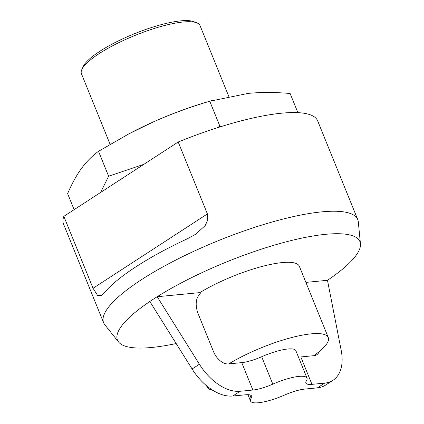 <?xml version="1.0" encoding="UTF-8"?>
<svg xmlns="http://www.w3.org/2000/svg" width="424" height="424" viewBox="0 0 424 424"><rect width="100%" height="100%" fill="white"/><g stroke="black" fill="none" stroke-linecap="round" stroke-linejoin="round"><path stroke-width="0.64" d="M319.166 351.618A14.628 8.904 -123 0 1 316.781 354.756A14.628 8.904 -123 0 1 314.152 355.651L313.76 355.688A65.46 15.704 157.9 0 0 328.282 337.531A65.46 15.704 157.9 0 0 290.875 337.753A65.46 15.704 157.9 0 0 228.796 363.882L228.409 363.919A14.628 8.904 -123 0 1 213.537 351.676L198.4 314.401A23.161 14.098 57 0 1 200.367 293.874L199.858 292.613A65.46 15.704 -22.1 0 1 261.937 266.484A65.46 15.704 -22.1 0 1 299.339 266.261L328.282 337.531M206.737 385.893A65.46 15.704 157.9 0 0 206.981 386.783A65.46 15.704 157.9 0 0 212.859 390.313M313.76 355.688L300.812 356.939A23.161 5.554 -22.1 0 1 298.443 357.04M272.807 384.144A30.475 7.309 -22.1 0 1 306.997 378.102A30.475 7.309 -22.1 0 1 306.366 380.911A23.161 5.554 157.9 0 0 305.889 383.047A23.161 5.554 157.9 0 0 311.942 384.351L324.704 383.116A45.713 27.83 57 0 0 332.925 380.328A45.713 27.83 57 0 0 341.23 350.574L327.482 280.306A130.846 31.387 157.9 0 0 360.453 243.842A130.846 31.387 157.9 0 0 286.778 241.68A130.846 31.387 157.9 0 0 157.193 296.721L199.402 364.248A45.713 27.83 57 0 0 240.117 391.273L252.874 390.043A23.161 5.554 157.9 0 0 272.807 384.144L261.677 356.738A23.161 5.554 -22.1 0 1 241.744 362.631L228.796 363.882M261.677 356.738A30.475 7.309 -22.1 0 1 295.867 350.69L306.997 378.102M157.193 296.721L199.858 292.613M305.889 282.389L327.482 280.306M149.842 301.506A130.846 31.387 157.9 0 0 118.603 342.051A130.846 31.387 157.9 0 0 176.156 343.53M332.925 380.328L325.627 385.072A45.713 27.83 -123 0 1 317.406 387.865L304.644 389.094A23.161 5.554 157.9 0 0 284.716 394.988A30.475 7.309 -22.1 0 1 250.526 401.035A30.475 7.309 -22.1 0 1 251.156 398.221A23.161 5.554 157.9 0 0 251.633 396.09A23.161 5.554 157.9 0 0 245.581 394.786L232.818 396.016A45.713 27.83 -123 0 1 192.104 368.991L149.82 301.475L157.119 296.731M187.419 238.754L195.665 234.244L205.147 225.61L207.781 219.987L207.405 213.929L93.047 288.283L97.637 295.507L101.548 295.433L104.315 292.783A137.138 32.897 157.9 0 1 187.419 238.754M93.047 288.283L63.839 216.357L121.02 179.177L178.202 142.003L207.405 213.929M360.453 243.842L358.296 221.847A137.138 32.897 157.9 0 0 357.739 219.558L317.666 120.877A137.138 32.897 157.9 0 0 178.202 142.003M63.839 216.357A137.138 32.897 157.9 0 0 63.547 224.063L103.615 322.744A137.138 32.897 157.9 0 0 104.813 324.773L118.603 342.051M357.739 219.558A137.138 32.897 157.9 0 0 274.381 221.381A137.138 32.897 157.9 0 0 141.362 279.761A137.138 32.897 157.9 0 0 103.615 322.744M297.892 112.646L290.111 93.487C275.139 92.188 261.211 92.151 248.316 93.375L209.758 101.23C189.443 107.256 170.363 114.273 152.518 122.287A106.843 25.631 -22.1 0 1 206.642 102.131L212.101 100.53M128.965 133.809L130.073 133.221A106.843 25.631 -22.1 0 1 152.518 122.287L128.965 133.809L98.516 151.304C92.098 155.995 86.411 161.719 81.45 168.487C76.505 175.298 71.9 183.677 67.623 193.636L74.131 209.663M217.114 127.852L219.881 126.156L221.98 126.326M100.578 192.47L108.634 176.236L143.884 164.311M98.516 151.304L108.634 176.236M209.758 101.23L219.881 126.156M228.764 96.338L200.038 25.594A63.998 15.354 157.9 0 0 196.773 22.822L193.747 21.651A61.56 14.766 157.9 0 0 99.757 51.341A61.56 14.766 157.9 0 0 83.21 66.536L81.858 69.483A63.998 15.354 157.9 0 0 81.445 73.744L110.108 144.33M196.773 22.822A63.998 15.354 157.9 0 0 99.062 53.689A63.998 15.354 157.9 0 0 81.858 69.483M241.744 362.631L252.874 390.043M311.942 384.351L300.812 356.939M249.8 394.892L251.156 398.221M324.704 383.116L317.406 387.865M199.402 364.248L192.104 368.991M240.117 391.273L232.818 396.016M206.557 385.739L206.981 386.783M250.526 401.035L247.95 394.686"/></g></svg>

